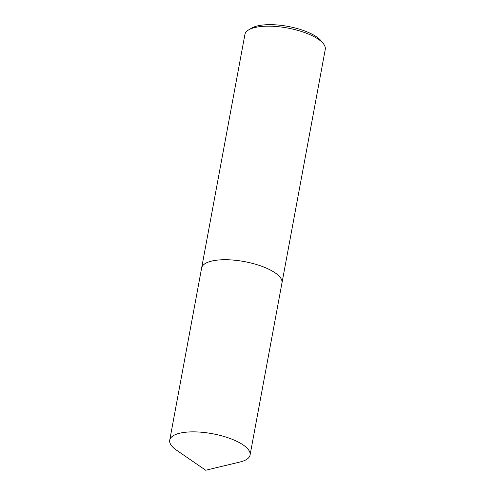 <?xml version="1.0" encoding="UTF-8"?>
<svg xmlns="http://www.w3.org/2000/svg" width="495" height="495" viewBox="0 0 495 495"><rect width="100%" height="100%" fill="white"/><g stroke="black" fill="none" stroke-linecap="round" stroke-linejoin="round"><path stroke-width="0.74" d="M240.081 461.977A40.85 14.108 -169.5 0 0 250.068 455.041A40.85 14.108 -169.5 0 0 230.788 438.756A40.85 14.108 -169.5 0 0 189.084 431.962A40.85 14.108 -169.5 0 0 169.729 440.154A40.85 14.108 -169.5 0 0 176.567 450.209L205.703 470.25L240.081 461.977M250.068 455.041L281.971 282.911A40.85 14.108 -169.5 0 0 262.69 266.626A40.85 14.108 -169.5 0 0 220.987 259.832A40.85 14.108 -169.5 0 0 201.632 268.024A40.862 14.108 -169.5 0 0 201.583 268.315M281.915 283.202A40.862 14.108 -169.5 0 0 281.983 282.905A40.862 14.108 -169.5 0 0 262.697 266.613A40.862 14.108 -169.5 0 0 220.987 259.819A40.862 14.108 -169.5 0 0 201.626 268.012L169.729 440.154M248.676 29.873L251.652 28.116A38.059 13.142 10.5 0 1 266.18 24.75A38.059 13.142 10.5 0 1 321.249 41.017L323.396 43.727A40.862 14.108 -169.5 0 0 264.274 26.266A40.862 14.108 -169.5 0 0 248.676 29.873A40.862 14.108 -169.5 0 0 244.914 34.458L201.626 268.012M281.983 282.905L325.271 49.352A40.862 14.108 -169.5 0 0 323.396 43.727"/></g></svg>
